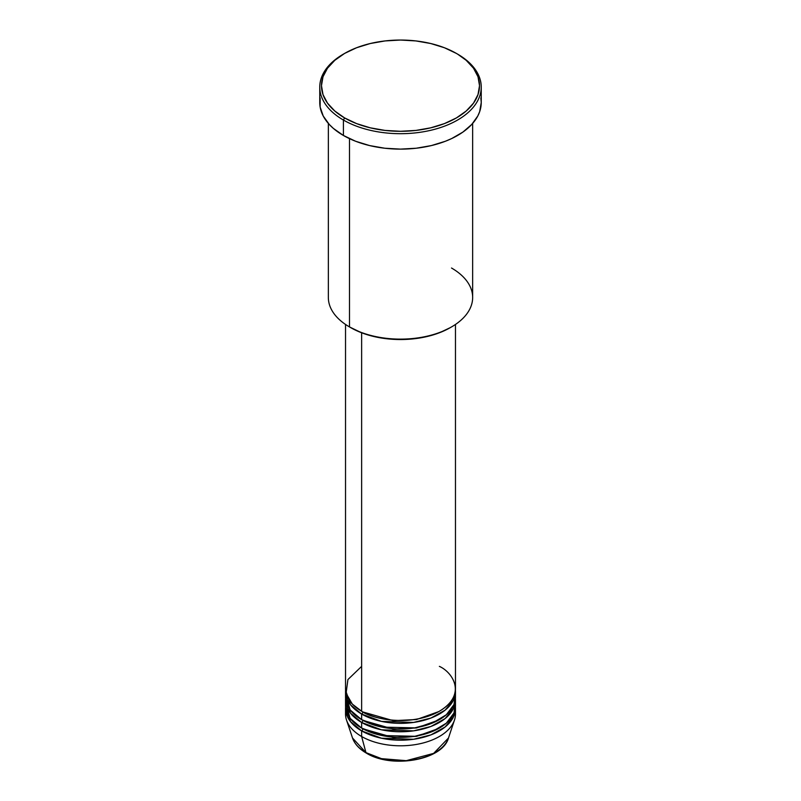 <?xml version="1.0" encoding="UTF-8"?>
<svg xmlns="http://www.w3.org/2000/svg" width="801" height="801" viewBox="0 0 801 801"><rect width="100%" height="100%" fill="white"/><g stroke="black" fill="none" stroke-linecap="round" stroke-linejoin="round"><path stroke-width="1.2" d="M454.477 720.069A54.969 31.74 180 0 1 416.61 744.399A54.969 31.74 180 0 1 361.631 736.499A54.969 31.74 0 0 0 421.536 743.378A54.969 31.74 0 0 0 455.469 714.061A54.969 31.74 0 0 0 455.258 711.248A54.969 31.74 180 0 1 454.477 720.069L448.48 738.001L433.631 753.391L406.247 760.67L381.476 758.647L365.947 752.61A1.722 0.991 120 0 0 366.267 753.05A1.722 0.991 -60 0 1 365.947 752.61A48.871 28.215 0 0 0 414.818 759.628A48.871 28.215 0 0 0 448.48 738.001C442.603 760.259 391.599 768.97 366.257 753.05C359.188 748.945 354.603 743.929 352.52 738.001A48.871 28.215 0 0 0 365.947 752.61L361.631 736.499L365.947 752.61L352.52 738.001L346.523 720.069A54.969 31.74 180 0 1 345.742 711.248M361.631 666.372L347.914 679.568L346.082 693.296L352.3 704.069L361.631 711.248A54.969 31.74 0 0 0 421.536 718.127A54.969 31.74 0 0 0 455.469 688.81L455.469 324.455M345.531 691.613A54.969 31.74 180 0 0 361.631 714.061L381.486 721.391L413.556 722.442L430.928 718.046L445.076 710.187L453.386 700.264L455.419 690.212A54.969 31.74 180 0 1 455.469 691.613A54.969 31.74 180 0 1 421.536 720.94A54.969 31.74 180 0 1 361.631 714.061A1.722 0.991 120 0 0 362.843 711.949L362.242 711.598L362.843 711.949A1.722 0.991 -60 0 1 361.631 714.061L350.498 704.8L345.581 690.212A54.969 31.74 180 0 0 345.531 691.613L345.531 697.22A54.969 31.74 0 0 0 361.631 719.668A54.969 31.74 0 0 0 421.536 726.547A54.969 31.74 0 0 0 455.469 697.22A54.969 31.74 0 0 0 455.258 694.417L453.997 704.54L446.317 714.762L432.42 723.063L414.878 727.859L381.977 727.108L361.631 719.668L361.631 714.061L361.631 719.668L350.107 709.906L345.742 694.417M345.531 700.034A54.969 31.74 180 0 0 361.631 722.472L381.486 729.811L413.556 730.862L430.928 726.467L445.076 718.607L453.386 708.685L455.419 698.632A54.969 31.74 180 0 1 455.469 700.034A54.969 31.74 180 0 1 421.536 729.351A54.969 31.74 180 0 1 361.631 722.472A1.722 0.991 120 0 0 362.843 720.369L362.242 720.019L362.843 720.369A1.722 0.991 -60 0 1 361.631 722.472L350.498 713.21L345.581 698.632A54.969 31.74 180 0 0 345.531 700.034L345.531 705.641A54.969 31.74 0 0 0 361.631 728.079A54.969 31.74 0 0 0 421.536 734.968A54.969 31.74 0 0 0 455.469 705.641A54.969 31.74 0 0 0 455.258 702.837L453.997 712.96L446.317 723.183L432.42 731.483L414.878 736.279L381.977 735.528L361.631 728.079L361.631 722.472L361.631 728.079L350.107 718.327L345.742 702.837M346.012 695.819L346.392 694.417M345.531 708.444A54.969 31.74 180 0 0 361.631 730.892L381.486 738.222L413.556 739.273L430.928 734.877L445.076 727.018L453.386 717.095L455.419 707.043A54.969 31.74 180 0 1 455.469 708.444A54.969 31.74 180 0 1 421.536 737.771A54.969 31.74 180 0 1 361.631 730.892A1.722 0.991 120 0 0 362.843 728.78L362.242 728.429L362.843 728.78A1.722 0.991 -60 0 1 361.631 730.892L350.498 721.631L345.581 707.043A54.969 31.74 180 0 0 345.531 708.444L345.531 714.061A54.969 31.74 0 0 0 361.631 736.499L361.631 730.892L361.631 736.499A54.969 31.74 180 0 1 346.523 720.069M451.514 268.015A72.15 41.652 180 0 1 451.524 326.928A72.15 41.652 180 0 1 349.486 326.928L350.698 327.629A70.428 40.661 0 0 0 450.302 327.629L439.629 332.685L427.454 336.44L414.237 338.753L400.5 339.534L386.763 338.753L373.546 336.44L361.371 332.685L349.486 326.928A72.15 41.652 0 0 0 428.114 335.959A72.15 41.652 0 0 0 472.65 297.471L472.65 123.424M344.62 53.417L343.409 54.118A80.741 46.618 0 0 0 343.409 120.04L344.62 117.937A79.019 45.627 180 0 1 344.62 53.417A79.019 45.627 180 0 1 456.38 53.417L444.405 47.74L430.738 43.524L415.919 40.931L400.5 40.05L385.081 40.931L370.262 43.524L356.595 47.74L344.62 53.417L334.798 60.325L327.489 68.215L322.993 76.776L321.481 85.677L322.993 94.578L327.489 103.129L334.798 111.019L344.62 117.937L356.595 123.604L370.262 127.82L385.081 130.423L400.5 131.294L415.919 130.423L430.738 127.82L444.405 123.604L456.38 117.937L466.202 111.019L473.511 103.129L478.007 94.578L479.519 85.677L478.007 76.776L473.511 68.215L466.202 60.325L457.591 54.118A80.741 46.618 0 0 0 456.981 53.767A80.741 46.618 180 0 1 457.591 54.118L456.38 53.417A79.019 45.627 180 0 1 456.38 117.937A79.019 45.627 180 0 1 344.62 117.937L343.409 120.04A80.741 46.618 0 0 0 457.591 120.04A80.741 46.618 0 0 0 457.591 54.118L457.591 54.118A80.741 46.618 180 0 1 481.241 87.079A80.741 46.618 180 0 1 431.399 130.142A80.741 46.618 180 0 1 343.409 120.04L343.409 135.469A80.741 46.618 0 0 0 431.399 145.572A80.741 46.618 0 0 0 481.241 102.508L479.689 111.599L477.766 116.035L471.709 124.475L462.908 132.075L451.724 138.543L445.356 141.266L431.399 145.572L416.25 148.225L400.5 149.116L384.75 148.225L369.601 145.572L355.644 141.266L343.409 135.469L343.409 120.04A80.741 46.618 180 0 1 319.759 87.079A80.741 46.618 180 0 1 344.019 53.767M361.631 332.785L361.631 711.248L361.631 332.785M349.486 138.633L349.486 326.928L349.486 138.633M382.437 758.877L391.288 760.429L405.126 760.82M409.712 760.429L418.563 758.877M319.759 87.079L319.759 102.508A80.741 46.618 0 0 0 343.409 135.469L333.366 128.4L329.291 124.475L323.234 116.035L320.15 107.074L320.15 97.932M480.85 97.932L481.241 102.508L481.241 87.079M328.35 123.424L328.35 297.471A72.15 41.652 0 0 0 349.486 326.928A72.15 41.652 180 0 1 349.476 326.928M345.531 324.455L345.531 688.81A54.969 31.74 0 0 0 361.631 711.248C371.434 718.717 410.072 727.558 439.369 711.248C467.614 694.337 452.305 672.029 439.369 666.372M362.843 728.78L393.311 737.511L416.58 736.349L438.758 728.429L416.58 736.349L393.311 737.511L362.843 728.78M362.843 720.369L393.311 729.09L416.58 727.939L438.758 720.019L416.58 727.939L393.311 729.09L362.843 720.369M362.843 711.949L393.311 720.68L416.58 719.518L438.758 711.598L416.58 719.518L393.311 720.68L362.843 711.949M347.274 707.964L347.244 707.043M451.524 326.928L450.302 327.629M457.591 54.118L456.38 53.417M455.469 691.613L455.469 697.22M455.469 708.444L455.469 714.061M455.469 700.034L455.469 705.641"/></g></svg>
